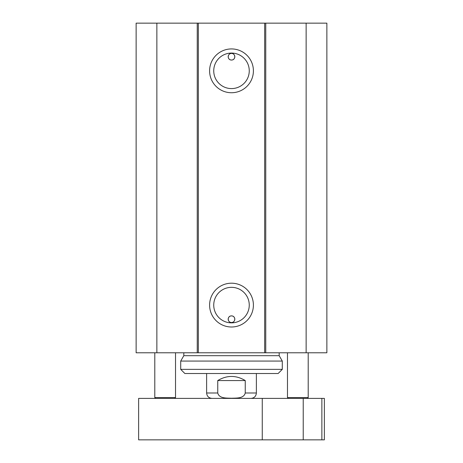 <?xml version="1.0" encoding="UTF-8"?>
<svg xmlns="http://www.w3.org/2000/svg" width="463" height="463" viewBox="0 0 463 463"><rect width="100%" height="100%" fill="white"/><g stroke="black" fill="none" stroke-linecap="round" stroke-linejoin="round"><path stroke-width="0.69" d="M288.304 398.388L287.477 397.561L308.208 397.561L308.208 352.777M287.477 397.561L287.477 352.777M155.626 398.388L154.792 397.561L175.523 397.561L175.523 352.777M154.792 397.561L154.792 352.777M234.816 56.735A3.316 3.316 0 0 1 231.072 60.022L231.928 60.022C235.98 59.577 235.528 53.314 231.5 53.419C227.472 53.314 227.02 59.577 231.072 60.022A3.316 3.316 0 0 1 228.195 56.451A3.316 3.316 0 0 1 231.645 53.419A3.316 3.316 0 0 1 234.816 56.735M234.816 319.192A3.316 3.316 0 0 1 231.645 322.508A3.316 3.316 0 0 1 228.195 319.482A3.316 3.316 0 0 1 231.072 315.905C227.02 316.351 227.472 322.613 231.5 322.508C235.528 322.613 235.98 316.351 231.928 315.905L231.072 315.905A3.316 3.316 0 0 1 234.816 319.192M231.928 60.022L231.072 60.022M249.256 305.094A17.756 17.756 0 0 1 222.622 320.477A17.756 17.756 0 0 1 222.622 289.716A17.756 17.756 0 0 1 249.256 305.094M253.406 305.094A21.906 21.906 0 0 0 220.55 286.128A21.906 21.906 0 0 0 220.55 324.065A21.906 21.906 0 0 0 253.406 305.094M264.668 23.15L198.332 23.15L198.332 352.777L326.866 352.777L326.866 23.15L264.668 23.15L264.668 352.777M253.406 70.833A21.906 21.906 0 0 0 220.55 51.862A21.906 21.906 0 0 0 220.55 89.805A21.906 21.906 0 0 0 253.406 70.833M249.256 70.833A17.756 17.756 0 0 1 222.622 86.211A17.756 17.756 0 0 1 222.622 55.45A17.756 17.756 0 0 1 249.256 70.833M198.332 23.15L136.134 23.15L136.134 352.777L198.332 352.777M197.244 23.15L197.244 352.777M156.864 23.15L156.864 352.777M265.756 23.15L265.756 352.777M306.136 23.15L306.136 352.777M138.628 398.388L324.372 398.388L324.372 439.85L138.628 439.85L138.628 398.388M262.261 398.388L262.261 439.85M303.23 398.388L303.23 439.85M321.866 398.388L321.866 439.85M217.749 380.557C226.916 375.076 236.084 375.076 245.251 380.557L245.251 392.994C243.822 398.73 236.188 397.989 231.5 398.244C226.812 397.989 219.178 398.73 217.749 392.994L217.749 380.557L245.251 380.557M282.291 361.065L180.709 361.065L180.709 369.364L282.291 369.364L282.291 361.065L279.183 355.682L183.817 355.682L180.709 361.065M180.709 369.364L184.853 373.508L278.147 373.508L282.291 369.364M245.251 392.994L256.38 392.994L256.38 373.508M206.62 373.508L206.62 392.994L217.749 392.994M307.374 398.388L308.208 397.561M174.696 398.388L175.523 397.561M206.62 392.994C206.944 396.27 208.738 398.07 212.013 398.388M256.38 392.994C256.056 396.27 254.262 398.07 250.987 398.388M183.817 352.777L183.817 355.682M279.183 352.777L279.183 355.682"/></g></svg>
